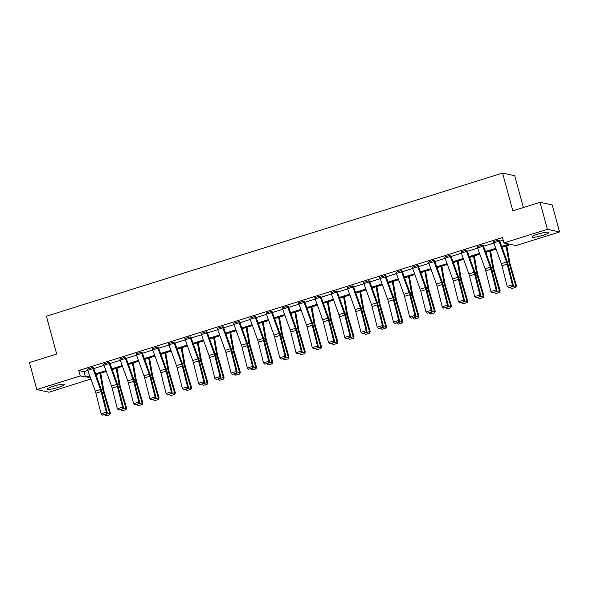 <?xml version="1.0" encoding="UTF-8"?>
<svg xmlns="http://www.w3.org/2000/svg" width="589" height="589" viewBox="0 0 589 589"><rect width="100%" height="100%" fill="white"/><g stroke="black" fill="none" stroke-linecap="round" stroke-linejoin="round"><path stroke-width="0.88" d="M53.319 386.244A8.82 1.252 -15.2 0 1 64.392 384.484A8.82 1.252 -15.2 0 1 58.444 387.348A8.82 1.252 -15.2 0 1 47.37 389.108A8.82 1.252 -15.2 0 1 53.319 386.244M537.89 234.157A8.82 1.252 -15.2 0 1 548.963 232.405A8.82 1.252 -15.2 0 1 543.021 235.269A8.82 1.252 -15.2 0 1 531.948 237.028A8.82 1.252 -15.2 0 1 537.89 234.157M523.371 207.549L514.72 175.691L502.557 173.063L46.406 316.219L56.677 354.018L29.45 362.566L36.783 389.565L80.259 375.922L85.464 377.048L89.712 375.716M502.557 173.063L512.828 210.862L540.054 202.314L552.217 204.943L559.55 231.941L516.082 245.584L510.869 244.457L501.997 247.247M90.905 379.029L48.946 392.193L36.783 389.565M540.054 202.314L547.395 229.312L559.55 231.941M109.635 362.537L108.818 362.382A3.954 1.031 72.6 0 0 109.193 363.553L116.732 384.389A5.654 1.48 -107.4 0 1 117.366 386.458L122.564 407.161L123.432 407.529L118.242 386.826A8.482 2.216 72.6 0 0 117.292 383.733L109.635 362.537M108.818 362.382L103.612 364.017L108.818 362.36M142.126 352.347L141.308 352.185A3.954 1.031 72.6 0 0 141.677 353.363L149.223 374.199A5.654 1.48 -107.4 0 1 149.849 376.261L155.047 396.964L155.916 397.332L150.725 376.629A8.482 2.216 72.6 0 0 149.775 373.536L142.126 352.347M141.308 352.185L136.103 353.82L141.301 352.17M174.609 342.15L173.792 341.995A3.954 1.031 72.6 0 0 174.16 343.166L181.707 364.002A5.654 1.48 -107.4 0 1 182.34 366.063L187.53 386.767L188.406 387.142L183.208 366.432A8.482 2.216 72.6 0 0 182.266 363.339L174.609 342.15M168.587 343.63L173.784 341.973L168.587 343.63A3.954 1.031 72.6 0 0 168.955 344.801L176.501 365.636A5.654 1.48 -107.4 0 1 177.134 367.698L182.325 388.401L187.53 386.767L187.361 388.519L183.716 389.66L187.361 388.519M207.092 331.953L206.275 331.798A3.954 1.031 72.6 0 0 206.651 332.969L214.19 353.805A5.654 1.48 -107.4 0 1 214.823 355.866L220.021 376.57L220.89 376.945L215.699 356.242A8.482 2.216 72.6 0 0 214.749 353.15L207.092 331.953M201.07 333.433L206.275 331.776L201.07 333.433A3.954 1.031 72.6 0 0 201.445 334.604L208.985 355.439A5.654 1.48 -107.4 0 1 209.618 357.501L214.808 378.204L220.021 376.57L219.852 378.322L216.207 379.463L219.852 378.322M239.576 321.756L238.766 321.601A3.954 1.031 72.6 0 0 239.134 322.772L246.681 343.608A5.654 1.48 -107.4 0 1 247.306 345.669L252.504 366.373L253.373 366.748L248.183 346.045A8.482 2.216 72.6 0 0 247.233 342.953L239.576 321.756M233.561 323.236L238.759 321.579L233.561 323.236A3.954 1.031 72.6 0 0 233.929 324.406L241.475 345.242A5.654 1.48 -107.4 0 1 242.101 347.304L247.299 368.007L252.504 366.373L252.335 368.125L248.691 369.274L252.335 368.125M272.066 311.566L271.249 311.404A3.954 1.031 72.6 0 0 271.617 312.582L279.164 333.411A5.654 1.48 -107.4 0 1 279.797 335.48L284.988 356.183L285.864 356.551L280.666 335.848A8.482 2.216 72.6 0 0 279.723 332.756L272.066 311.566M266.044 313.039L271.242 311.382L266.044 313.039A3.954 1.031 72.6 0 0 266.412 314.209L273.959 335.045A5.654 1.48 -107.4 0 1 274.592 337.114L279.782 357.817L284.988 356.183L284.818 357.928L281.174 359.076L284.818 357.928M304.55 301.369L303.733 301.215A3.954 1.031 72.6 0 0 304.108 302.385L311.647 323.221A5.654 1.48 -107.4 0 1 312.28 325.283L317.471 345.986L318.347 346.354L313.149 325.651A8.482 2.216 72.6 0 0 312.207 322.558L304.55 301.369M298.527 302.842L303.725 301.193L298.527 302.842A3.954 1.031 72.6 0 0 298.895 304.02L306.442 324.856A5.654 1.48 -107.4 0 1 307.075 326.917L312.266 347.62L317.471 345.986L317.302 347.738L313.657 348.879L317.302 347.738M337.033 291.172L336.223 291.018A3.954 1.031 72.6 0 0 336.591 292.188L344.138 313.024A5.654 1.48 -107.4 0 1 344.764 315.086L349.962 335.789L350.83 336.164L345.64 315.461A8.482 2.216 72.6 0 0 344.69 312.361L337.033 291.172M331.011 292.652L336.216 290.995L331.011 292.652A3.954 1.031 72.6 0 0 331.386 293.823L338.925 314.659A5.654 1.48 -107.4 0 1 339.558 316.72L344.756 337.423L349.962 335.789L349.792 337.541L346.148 338.682L349.792 337.541M369.524 280.975L368.707 280.82A3.954 1.031 72.6 0 0 369.075 281.991L376.621 302.827A5.654 1.48 -107.4 0 1 377.254 304.888L382.445 325.592L383.321 325.967L378.123 305.264A8.482 2.216 72.6 0 0 377.174 302.172L369.524 280.975M363.501 282.455L368.699 280.798L363.501 282.455A3.954 1.031 72.6 0 0 363.869 283.626L371.416 304.461A5.654 1.48 -107.4 0 1 372.042 306.523L377.24 327.226L382.445 325.592L382.276 327.344L378.631 328.485L382.276 327.344M402.007 270.778L401.19 270.623A3.954 1.031 72.6 0 0 401.558 271.794L409.105 292.63A5.654 1.48 -107.4 0 1 409.738 294.699L414.928 315.402L415.805 315.77L410.607 295.067A8.482 2.216 72.6 0 0 409.664 291.975L402.007 270.778M395.985 272.258L401.183 270.601L395.985 272.258A3.954 1.031 72.6 0 0 396.353 273.429L403.899 294.264A5.654 1.48 -107.4 0 1 404.533 296.326L409.723 317.037L414.928 315.402L414.759 317.147L411.115 318.296L414.759 317.147M434.491 260.588L433.673 260.426A3.954 1.031 72.6 0 0 434.049 261.604L441.588 282.44A5.654 1.48 -107.4 0 1 442.221 284.502L447.419 305.205L448.288 305.573L443.097 284.87A8.482 2.216 72.6 0 0 442.148 281.778L434.491 260.588M428.468 262.061L433.673 260.412L428.468 262.061A3.954 1.031 72.6 0 0 428.844 263.239L436.383 284.075A5.654 1.48 -107.4 0 1 437.016 286.136L442.214 306.84L447.419 305.205L447.25 306.957L443.605 308.099L447.25 306.957M466.974 250.391L466.164 250.237A3.954 1.031 72.6 0 0 466.532 251.407L474.079 272.243A5.654 1.48 -107.4 0 1 474.705 274.305L479.902 295.008L480.771 295.383L475.581 274.673A8.482 2.216 72.6 0 0 474.631 271.581L466.974 250.391M466.164 250.237L460.959 251.871L466.157 250.215M499.465 240.194L498.647 240.04A3.954 1.031 72.6 0 0 499.016 241.21L506.562 262.046A5.654 1.48 -107.4 0 1 507.195 264.108L512.386 284.811L513.262 285.186L508.064 264.483A8.482 2.216 72.6 0 0 507.122 261.383L499.465 240.194M498.647 240.04L493.442 241.674L498.64 240.017M501.695 246.416L509.132 244.082L503.919 242.955L502.454 237.558L78.786 370.525L83.999 371.652L87.805 370.452M93.725 368.596L104.047 365.357M109.966 363.501L120.289 360.262M126.208 358.399L136.53 355.16M142.45 353.304L152.772 350.065M158.691 348.209L169.014 344.97M174.94 343.107L185.263 339.868M191.182 338.012L201.504 334.773M207.424 332.91L217.746 329.671M223.665 327.815L233.988 324.576M239.907 322.72L250.229 319.481M256.149 317.618L266.471 314.379M272.398 312.523L282.72 309.284M288.639 307.421L298.962 304.182M304.881 302.326L315.203 299.087M321.123 297.231L331.445 293.992M337.364 292.129L347.687 288.89M353.606 287.034L363.928 283.795M369.848 281.932L380.17 278.693M386.097 276.837L396.419 273.598M402.339 271.743L412.661 268.503M418.58 266.64L428.902 263.401M434.822 261.545L445.144 258.306M451.064 256.451L461.386 253.211M467.305 251.348L477.627 248.109M483.547 246.254L493.869 243.014M499.796 241.151L503.146 240.098M483.223 245.289L482.406 245.134A3.954 1.031 72.6 0 0 482.774 246.305L490.32 267.141A5.654 1.48 -107.4 0 1 490.954 269.21L496.144 289.913L497.02 290.281L491.822 269.578A8.482 2.216 72.6 0 0 490.88 266.486L483.223 245.289M482.406 245.134L477.2 246.769L482.398 245.112M450.732 255.486L449.922 255.332A3.954 1.031 72.6 0 0 450.291 256.502L457.837 277.338A5.654 1.48 -107.4 0 1 458.463 279.4L463.661 300.103L464.53 300.478L459.339 279.775A8.482 2.216 72.6 0 0 458.389 276.683L450.732 255.486M449.922 255.332L444.71 256.966L449.915 255.309M418.249 265.683L417.432 265.529A3.954 1.031 72.6 0 0 417.807 266.699L425.346 287.535A5.654 1.48 -107.4 0 1 425.98 289.597L431.177 310.3L432.046 310.675L426.848 289.972A8.482 2.216 72.6 0 0 425.906 286.872L418.249 265.683M417.432 265.529L412.226 267.163L417.424 265.506M385.766 275.88L384.948 275.726A3.954 1.031 72.6 0 0 385.316 276.896L392.863 297.732A5.654 1.48 -107.4 0 1 393.496 299.794L398.687 320.497L399.563 320.865L394.365 300.162A8.482 2.216 72.6 0 0 393.423 297.07L385.766 275.88M384.948 275.726L379.743 277.36L384.941 275.704M353.275 286.077L352.465 285.915A3.954 1.031 72.6 0 0 352.833 287.093L360.38 307.929A5.654 1.48 -107.4 0 1 361.005 309.991L366.203 330.694L367.072 331.062L361.882 310.359A8.482 2.216 72.6 0 0 360.932 307.267L353.275 286.077M352.465 285.915L347.26 287.55L352.458 285.893M320.791 296.267L319.974 296.112A3.954 1.031 72.6 0 0 320.35 297.283L327.889 318.119A5.654 1.48 -107.4 0 1 328.522 320.18L333.72 340.891L334.589 341.259L329.398 320.556A8.482 2.216 72.6 0 0 328.448 317.464L320.791 296.267M319.974 296.112L314.762 297.725L319.974 296.09M288.308 306.464L287.491 306.309A3.954 1.031 72.6 0 0 287.859 307.48L295.406 328.316A5.654 1.48 -107.4 0 1 296.039 330.377L301.229 351.081L302.105 351.456L296.908 330.753A8.482 2.216 72.6 0 0 295.965 327.661L288.308 306.464M287.491 306.309L282.286 307.944L287.484 306.287M255.825 316.661L255.008 316.507A3.954 1.031 72.6 0 0 255.376 317.677L262.922 338.513A5.654 1.48 -107.4 0 1 263.555 340.575L268.746 361.278L269.615 361.653L264.424 340.95A8.482 2.216 72.6 0 0 263.474 337.85L255.825 316.661M255.008 316.507L249.802 318.141L255 316.484M223.334 326.858L222.517 326.704A3.954 1.031 72.6 0 0 222.892 327.874L230.439 348.71A5.654 1.48 -107.4 0 1 231.065 350.772L236.263 371.475L237.131 371.843L231.941 351.14A8.482 2.216 72.6 0 0 230.991 348.047L223.334 326.858M222.517 326.704L217.312 328.331L222.517 326.681M190.851 337.048L190.033 336.893A3.954 1.031 72.6 0 0 190.409 338.064L197.948 358.9A5.654 1.48 -107.4 0 1 198.581 360.969L203.772 381.672L204.648 382.04L199.45 361.337A8.482 2.216 72.6 0 0 198.508 358.245L190.851 337.048M190.033 336.893L184.828 338.528L190.026 336.871M158.367 347.245L157.55 347.09A3.954 1.031 72.6 0 0 157.918 348.261L165.465 369.097A5.654 1.48 -107.4 0 1 166.098 371.158L171.289 391.862L172.165 392.237L166.967 371.534A8.482 2.216 72.6 0 0 166.024 368.442L158.367 347.245M157.55 347.09L152.345 348.725L157.543 347.068M125.877 357.442L125.067 357.287A3.954 1.031 72.6 0 0 125.435 358.458L132.981 379.294A5.654 1.48 -107.4 0 1 133.607 381.355L138.805 402.059L139.674 402.434L134.483 381.731A8.482 2.216 72.6 0 0 133.534 378.631L125.877 357.442M125.067 357.287L119.854 358.922L125.059 357.265M93.393 367.639L92.576 367.484A3.954 1.031 72.6 0 0 92.952 368.655L100.491 389.491A5.654 1.48 -107.4 0 1 101.124 391.552L106.322 412.256L107.191 412.631L102 391.921A8.482 2.216 72.6 0 0 101.05 388.828L93.393 367.639M92.576 367.484L87.371 369.119L92.569 367.462M78.786 370.525L80.259 375.922M503.919 242.955L547.395 229.312M90.007 376.548L87.209 377.424L90.596 378.16M496.078 249.103L485.756 252.342M479.836 254.198L469.514 257.437M463.595 259.3L453.272 262.539M447.353 264.395L437.031 267.634M431.104 269.497L420.782 272.736M414.862 274.592L404.54 277.831M398.62 279.687L388.298 282.926M382.379 284.789L372.057 288.028M366.137 289.884L355.815 293.123M349.895 294.986L339.573 298.225M333.654 300.081L323.332 303.32M317.405 305.176L307.083 308.415M301.163 310.278L290.841 313.517M284.921 315.373L274.599 318.612M268.68 320.475L258.357 323.714M252.438 325.57L242.116 328.809M236.196 330.665L225.874 333.904M219.955 335.767L209.625 339.006M203.706 340.862L193.383 344.101M187.464 345.957L177.142 349.196M171.222 351.059L160.9 354.298M154.981 356.154L144.658 359.393M138.739 361.256L128.417 364.495M122.497 366.351L112.175 369.59M106.248 371.445L95.926 374.685M95.632 373.86L105.954 370.621M111.873 368.758L122.195 365.519M128.115 363.663L138.437 360.424M144.357 358.568L154.679 355.329M160.598 353.466L170.92 350.227M176.84 348.371L187.162 345.132M193.089 343.269L203.411 340.03M209.331 338.174L219.653 334.935M225.572 333.079L235.894 329.84M241.814 327.977L252.136 324.738M258.056 322.882L268.378 319.643M274.297 317.788L284.62 314.548M290.539 312.685L300.861 309.446M306.788 307.591L317.11 304.351M323.03 302.488L333.352 299.249M339.271 297.393L349.594 294.154M355.513 292.299L365.835 289.059M371.755 287.196L382.077 283.957M387.996 282.102L398.319 278.862M404.245 276.999L414.568 273.76M420.487 271.904L430.809 268.665M436.729 266.81L447.051 263.57M452.97 261.707L463.293 258.468M469.212 256.613L479.534 253.373M485.454 251.51L495.776 248.271M83.999 371.652L85.464 377.048M493.442 241.674A3.954 1.031 72.6 0 0 493.81 242.845L501.357 263.681A5.654 1.48 -107.4 0 1 501.99 265.742L507.181 286.445L512.386 284.811L512.216 286.563L508.572 287.704L512.216 286.563M512.57 286.71L513.262 285.186M507.181 286.445L508.572 287.704M512.585 286.674L515.669 285.702L509.559 264.8A8.482 2.216 -107.4 0 1 508.837 261.759L506.039 245.981M515.53 287.351L515.669 285.702L516.435 285.687L515.831 287.344L511.885 288.492L515.831 287.344M506.82 245.731L509.846 262.753A5.654 1.48 72.6 0 0 510.324 264.785L516.435 285.687M511.885 288.492L510.494 287.366M477.2 246.769A3.954 1.031 72.6 0 0 477.569 247.94L485.115 268.775A5.654 1.48 -107.4 0 1 485.748 270.837L490.939 291.548L496.144 289.913L495.975 291.658L492.33 292.807L495.975 291.658M496.321 291.813L497.02 290.281M490.939 291.548L492.33 292.807M460.959 251.871A3.954 1.031 72.6 0 0 461.327 253.042L468.873 273.878A5.654 1.48 -107.4 0 1 469.499 275.939L474.697 296.642L479.902 295.008L479.733 296.76L476.089 297.901L479.733 296.76M480.079 296.908L480.771 295.383M474.697 296.642L476.089 297.901M496.343 291.769L499.428 290.804L493.317 269.902A8.482 2.216 -107.4 0 1 492.595 266.854L489.798 251.076M499.288 292.453L499.428 290.804L500.194 290.782L499.59 292.446L495.644 293.594L499.59 292.446M490.578 250.826L493.597 267.855A5.654 1.48 72.6 0 0 494.083 269.887L500.194 290.782M495.644 293.594L494.245 292.461M480.101 296.871L483.179 295.899L477.075 274.997A8.482 2.216 -107.4 0 1 476.354 271.956L473.549 256.171M483.039 297.548L483.179 295.899L483.944 295.884L483.348 297.541L479.394 298.689L483.348 297.541M474.336 255.928L477.355 272.95A5.654 1.48 72.6 0 0 477.841 274.982L483.944 295.884M479.394 298.689L478.003 297.555M444.71 256.966A3.954 1.031 72.6 0 0 445.085 258.137L452.632 278.972A5.654 1.48 -107.4 0 1 453.258 281.034L458.456 301.737L463.661 300.103L463.491 301.855L459.847 302.996L463.491 301.855M463.837 302.002L464.53 300.478M458.456 301.737L459.847 302.996M463.86 301.966L466.937 301.001L460.826 280.099A8.482 2.216 -107.4 0 1 460.105 277.051L457.307 261.273M466.797 302.643L466.937 301.001L467.703 300.979L467.106 302.636L463.153 303.791L467.106 302.636M458.095 261.023L461.113 278.052A5.654 1.48 72.6 0 0 461.592 280.077L467.703 300.979M463.153 303.791L461.761 302.658M447.596 307.105L448.288 305.573M442.214 306.84L443.605 308.099M447.611 307.06L450.695 306.096L444.585 285.194A8.482 2.216 -107.4 0 1 443.863 282.146L441.065 266.368M450.556 307.745L450.695 306.096L451.461 306.081L450.865 307.738L446.911 308.886L450.865 307.738M441.853 266.125L444.872 283.147A5.654 1.48 72.6 0 0 445.35 285.179L451.461 306.081M446.911 308.886L445.52 307.752M412.226 267.163A3.954 1.031 72.6 0 0 412.594 268.334L420.141 289.17A5.654 1.48 -107.4 0 1 420.774 291.231L425.965 311.934L431.177 310.3L431.001 312.052L427.364 313.193L431.001 312.052M431.354 312.199L432.046 310.675M425.965 311.934L427.364 313.193M431.369 312.163L434.454 311.191L428.343 290.289A8.482 2.216 -107.4 0 1 427.621 287.248L424.824 271.47M434.314 312.84L434.454 311.191L435.219 311.176L434.623 312.833L430.669 313.981L434.623 312.833M425.611 271.22L428.63 288.242A5.654 1.48 72.6 0 0 429.109 290.274L435.219 311.176M430.669 313.981L429.278 312.855M415.112 317.302L415.805 315.77M409.723 317.037L411.115 318.296M415.127 317.257L418.212 316.293L412.101 295.391A8.482 2.216 -107.4 0 1 411.38 292.343L408.582 276.565M418.072 317.935L418.212 316.293L418.978 316.271L418.374 317.935L414.428 319.083L418.374 317.935M409.37 276.315L412.388 293.344A5.654 1.48 72.6 0 0 412.867 295.369L418.978 316.271M414.428 319.083L413.036 317.95M379.743 277.36A3.954 1.031 72.6 0 0 380.111 278.531L387.658 299.367A5.654 1.48 -107.4 0 1 388.291 301.428L393.481 322.131L398.687 320.497L398.517 322.249L394.873 323.39L398.517 322.249M398.871 322.397L399.563 320.865M393.481 322.131L394.873 323.39M398.886 322.36L401.97 321.388L395.86 300.486A8.482 2.216 -107.4 0 1 395.138 297.445L392.34 281.66M401.831 323.037L401.97 321.388L402.736 321.373L402.132 323.03L398.186 324.178L402.132 323.03M393.121 281.417L396.147 298.439A5.654 1.48 72.6 0 0 396.625 300.471L402.736 321.373M398.186 324.178L396.795 323.044M382.622 327.491L383.321 325.967M377.24 327.226L378.631 328.485M382.644 327.455L385.721 326.49L379.618 305.588A8.482 2.216 -107.4 0 1 378.896 302.54L376.091 286.762M385.589 328.132L385.721 326.49L386.494 326.468L385.891 328.125L381.944 329.28L385.891 328.125M376.879 286.512L379.898 303.534A5.654 1.48 72.6 0 0 380.384 305.566L386.494 326.468M381.944 329.28L380.546 328.147M347.26 287.55A3.954 1.031 72.6 0 0 347.628 288.72L355.174 309.556A5.654 1.48 -107.4 0 1 355.8 311.625L360.998 332.329L366.203 330.694L366.034 332.439L362.39 333.588L366.034 332.439M366.38 332.594L367.072 331.062M360.998 332.329L362.39 333.588M366.402 332.549L369.48 331.585L363.369 310.683A8.482 2.216 -107.4 0 1 362.647 307.635L359.85 291.857M369.34 333.234L369.48 331.585L370.245 331.57L369.649 333.227L365.695 334.375L369.649 333.227M360.637 291.614L363.656 308.636A5.654 1.48 72.6 0 0 364.142 310.668L370.245 331.57M365.695 334.375L364.304 333.241M350.138 337.688L350.83 336.164M344.756 337.423L346.148 338.682M350.161 337.652L353.238 336.68L347.127 315.778A8.482 2.216 -107.4 0 1 346.406 312.737L343.608 296.952M353.098 338.329L353.238 336.68L354.004 336.665L353.407 338.322L349.454 339.47L353.407 338.322M344.396 296.709L347.414 313.731A5.654 1.48 72.6 0 0 347.893 315.763L354.004 336.665M349.454 339.47L348.062 338.344M314.769 297.747A3.954 1.031 72.6 0 0 315.144 298.917L322.684 319.753A5.654 1.48 -107.4 0 1 323.317 321.815L328.515 342.518L333.72 340.891L333.551 342.636L329.906 343.785L333.551 342.636M333.897 342.783L334.589 341.259M328.515 342.518L329.906 343.785M333.911 342.746L336.996 341.782L330.885 320.88A8.482 2.216 -107.4 0 1 330.164 317.832L327.366 302.054M336.856 343.424L336.996 341.782L337.762 341.76L337.166 343.416L333.212 344.572L337.166 343.416M328.154 301.804L331.173 318.833A5.654 1.48 72.6 0 0 331.651 320.858L337.762 341.76M333.212 344.572L331.821 343.439M317.655 347.885L318.347 346.354M312.266 347.62L313.657 348.879M317.67 347.849L320.755 346.877L314.644 325.975A8.482 2.216 -107.4 0 1 313.922 322.934L311.125 307.149M320.615 348.526L320.755 346.877L321.52 346.862L320.924 348.519L316.97 349.667L320.924 348.519M311.912 306.906L314.931 323.928A5.654 1.48 72.6 0 0 315.409 325.96L321.52 346.862M316.97 349.667L315.579 348.533M282.286 307.944A3.954 1.031 72.6 0 0 282.654 309.115L290.2 329.95A5.654 1.48 -107.4 0 1 290.833 332.012L296.024 352.715L301.229 351.081L301.06 352.833L297.416 353.974L301.06 352.833M301.413 352.98L302.105 351.456M296.024 352.715L297.416 353.974M301.428 352.944L304.513 351.979L298.402 331.077A8.482 2.216 -107.4 0 1 297.681 328.029L294.883 312.251M304.373 353.621L304.513 351.979L305.279 351.957L304.675 353.614L300.729 354.769L304.675 353.614M295.671 312.001L298.689 329.023A5.654 1.48 72.6 0 0 299.168 331.055L305.279 351.957M300.729 354.769L299.337 353.636M285.172 358.083L285.864 356.551M279.782 357.817L281.174 359.076M285.186 358.038L288.271 357.074L282.16 336.172A8.482 2.216 -107.4 0 1 281.439 333.124L278.641 317.346M288.131 358.723L288.271 357.074L289.037 357.059L288.433 358.716L284.487 359.864L288.433 358.716M279.422 317.096L282.448 334.125A5.654 1.48 72.6 0 0 282.926 336.157L289.037 357.059M284.487 359.864L283.095 358.73M249.802 318.141A3.954 1.031 72.6 0 0 250.17 319.312L257.717 340.147A5.654 1.48 -107.4 0 1 258.343 342.209L263.541 362.912L268.746 361.278L268.577 363.03L264.932 364.171L268.577 363.03M268.923 363.177L269.615 361.653M263.541 362.912L264.932 364.171M268.945 363.141L272.022 362.169L265.919 341.267A8.482 2.216 -107.4 0 1 265.197 338.226L262.392 322.441M271.882 363.818L272.022 362.169L272.795 362.154L272.192 363.811L268.245 364.959L272.192 363.811M263.18 322.198L266.199 339.22A5.654 1.48 72.6 0 0 266.684 341.252L272.795 362.154M268.245 364.959L266.846 363.833M252.681 368.272L253.373 366.748M247.299 368.007L248.691 369.274M252.703 368.235L255.781 367.271L249.67 346.369A8.482 2.216 -107.4 0 1 248.948 343.321L246.15 327.543M255.641 368.913L255.781 367.271L256.546 367.249L255.95 368.905L251.996 370.061L255.95 368.905M246.938 327.293L249.957 344.322A5.654 1.48 72.6 0 0 250.443 346.347L256.546 367.249M251.996 370.061L250.605 368.928M217.312 328.331A3.954 1.031 72.6 0 0 217.687 329.509L225.226 350.345A5.654 1.48 -107.4 0 1 225.859 352.406L231.057 373.109L236.263 371.475L236.093 373.227L232.449 374.368L236.093 373.227M236.439 373.374L237.131 371.843M231.057 373.109L232.449 374.368M236.454 373.33L239.539 372.366L233.428 351.464A8.482 2.216 -107.4 0 1 232.707 348.423L229.909 332.638M239.399 374.015L239.539 372.366L240.305 372.351L239.708 374.008L235.755 375.156L239.708 374.008M230.697 332.395L233.715 349.417A5.654 1.48 72.6 0 0 234.194 351.449L240.305 372.351M235.755 375.156L234.363 374.022M220.198 378.469L220.89 376.945M214.808 378.204L216.207 379.463M220.212 378.433L223.297 377.461L217.186 356.566A8.482 2.216 -107.4 0 1 216.465 353.518L213.667 337.74M223.157 379.11L223.297 377.461L224.063 377.446L223.467 379.102L219.513 380.251L223.467 379.102M214.455 337.49L217.474 354.512A5.654 1.48 72.6 0 0 217.952 356.544L224.063 377.446M219.513 380.251L218.121 379.125M184.828 338.528A3.954 1.031 72.6 0 0 185.196 339.698L192.743 360.534A5.654 1.48 -107.4 0 1 193.376 362.596L198.567 383.306L203.772 381.672L203.603 383.417L199.958 384.565L203.603 383.417M203.956 383.572L204.648 382.04M198.567 383.306L199.958 384.565M203.971 383.527L207.056 382.563L200.945 361.661A8.482 2.216 -107.4 0 1 200.223 358.613L197.425 342.835M206.916 384.212L207.056 382.563L207.821 382.541L207.225 384.205L203.271 385.353L207.225 384.205M198.213 342.584L201.232 359.614A5.654 1.48 72.6 0 0 201.71 361.646L207.821 382.541M203.271 385.353L201.88 384.219M187.714 388.666L188.406 387.142M182.325 388.401L183.716 389.66M187.729 388.63L190.814 387.658L184.703 366.756A8.482 2.216 -107.4 0 1 183.982 363.715L181.184 347.93M190.674 389.307L190.814 387.658L191.58 387.643L190.976 389.3L187.03 390.448L190.976 389.3M181.964 347.687L184.99 364.709A5.654 1.48 72.6 0 0 185.469 366.741L191.58 387.643M187.03 390.448L185.638 389.314M152.345 348.725A3.954 1.031 72.6 0 0 152.713 349.895L160.26 370.731A5.654 1.48 -107.4 0 1 160.893 372.793L166.083 393.496L171.289 391.862L171.119 393.614L167.475 394.763L171.119 393.614M171.465 393.761L172.165 392.237M166.083 393.496L167.475 394.763M171.487 393.724L174.572 392.76L168.461 371.858A8.482 2.216 -107.4 0 1 167.74 368.81L164.942 353.032M174.432 394.402L174.572 392.76L175.338 392.738L174.734 394.394L170.788 395.55L174.734 394.394M165.723 352.782L168.741 369.811A5.654 1.48 72.6 0 0 169.227 371.836L175.338 392.738M170.788 395.55L169.396 394.416M136.103 353.82A3.954 1.031 72.6 0 0 136.471 354.998L144.018 375.834A5.654 1.48 -107.4 0 1 144.644 377.895L149.842 398.598L155.047 396.964L154.878 398.716L151.233 399.857L154.878 398.716M155.224 398.863L155.916 397.332M149.842 398.598L151.233 399.857M155.246 398.819L158.323 397.855L152.22 376.953A8.482 2.216 -107.4 0 1 151.498 373.905L148.693 358.127M158.183 399.504L158.323 397.855L159.096 397.84L158.493 399.497L154.539 400.645L158.493 399.497M149.481 357.884L152.499 374.906A5.654 1.48 72.6 0 0 152.985 376.938L159.096 397.84M154.539 400.645L153.147 399.511M119.854 358.922A3.954 1.031 72.6 0 0 120.23 360.093L127.776 380.928A5.654 1.48 -107.4 0 1 128.402 382.99L133.6 403.693L138.805 402.059L138.636 403.811L134.991 404.952L138.636 403.811M138.982 403.958L139.674 402.434M133.6 403.693L134.991 404.952M139.004 403.921L142.082 402.95L135.971 382.047A8.482 2.216 -107.4 0 1 135.249 379.007L132.451 363.229M141.942 404.599L142.082 402.95L142.847 402.935L142.251 404.591L138.297 405.74L142.251 404.591M133.239 362.979L136.258 380.001A5.654 1.48 72.6 0 0 136.744 382.033L142.847 402.935M138.297 405.74L136.906 404.614M103.612 364.017A3.954 1.031 72.6 0 0 103.988 365.187L111.527 386.023A5.654 1.48 -107.4 0 1 112.16 388.085L117.358 408.795L122.564 407.161L122.394 408.906L118.75 410.054L122.394 408.906M122.74 409.06L123.432 407.529M117.358 408.795L118.75 410.054M122.755 409.016L125.84 408.052L119.729 387.15A8.482 2.216 -107.4 0 1 119.007 384.102L116.21 368.324M125.7 409.694L125.84 408.052L126.606 408.03L126.009 409.694L122.056 410.842L126.009 409.694M116.997 368.073L120.016 385.103A5.654 1.48 72.6 0 0 120.495 387.128L126.606 408.03M122.056 410.842L120.664 409.708M87.371 369.119A3.954 1.031 72.6 0 0 87.746 370.29L95.285 391.125A5.654 1.48 -107.4 0 1 95.919 393.187L101.109 413.89L106.322 412.256L106.153 414.008L102.508 415.149L106.153 414.008M106.499 414.155L107.191 412.631M101.109 413.89L102.508 415.149M106.513 414.119L109.598 413.147L103.487 392.245A8.482 2.216 -107.4 0 1 102.766 389.204L99.968 373.419M109.458 414.796L109.598 413.147L110.364 413.132L109.768 414.789L105.814 415.937L109.768 414.789M100.756 373.176L103.774 390.198A5.654 1.48 72.6 0 0 104.253 392.23L110.364 413.132M105.814 415.937L104.422 414.803M506.562 262.046L501.357 263.681M507.195 264.108L501.99 265.742M499.016 241.21L493.81 242.845M508.248 265.212L509.559 264.8M507.401 262.208L508.837 261.759M490.32 267.141L485.115 268.775M490.954 269.21L485.748 270.837M482.774 246.305L477.569 247.94M474.079 272.243L468.873 273.878M474.705 274.305L469.499 275.939M466.532 251.407L461.327 253.042M492.006 270.314L493.317 269.902M491.16 267.303L492.595 266.854M475.765 275.409L477.075 274.997M474.918 272.405L476.354 271.956M457.837 277.338L452.632 278.972M458.463 279.4L453.258 281.034M450.291 256.502L445.085 258.137M459.523 280.504L460.826 280.099M458.676 277.5L460.105 277.051M441.588 282.44L436.383 284.075M442.221 284.502L437.016 286.136M434.049 261.604L428.844 263.239M443.281 285.606L444.585 285.194M442.435 282.602L443.863 282.146M425.346 287.535L420.141 289.17M425.98 289.597L420.774 291.231M417.807 266.699L412.594 268.334M427.032 290.701L428.343 290.289M426.193 287.697L427.621 287.248M409.105 292.63L403.899 294.264M409.738 294.699L404.533 296.326M401.558 271.794L396.353 273.429M410.791 295.803L412.101 295.391M409.944 292.792L411.38 292.343M392.863 297.732L387.658 299.367M393.496 299.794L388.291 301.428M385.316 276.896L380.111 278.531M394.549 300.898L395.86 300.486M393.702 297.894L395.138 297.445M376.621 302.827L371.416 304.461M377.254 304.888L372.042 306.523M369.075 281.991L363.869 283.626M378.307 305.993L379.618 305.588M377.461 302.989L378.896 302.54M360.38 307.929L355.174 309.556M361.005 309.991L355.8 311.625M352.833 287.093L347.628 288.72M362.066 311.095L363.369 310.683M361.219 308.084L362.647 307.635M344.138 313.024L338.925 314.659M344.764 315.086L339.558 316.72M336.591 292.188L331.386 293.823M345.824 316.19L347.127 315.778M344.977 313.186L346.406 312.737M327.889 318.119L322.684 319.753M328.522 320.18L323.317 321.815M320.35 297.283L315.144 298.917M329.582 321.292L330.885 320.88M328.736 318.281L330.164 317.832M311.647 323.221L306.442 324.856M312.28 325.283L307.075 326.917M304.108 302.385L298.895 304.02M313.333 326.387L314.644 325.975M312.494 323.383L313.922 322.934M295.406 328.316L290.2 329.95M296.039 330.377L290.833 332.012M287.859 307.48L282.654 309.115M297.092 331.482L298.402 331.077M296.245 328.478L297.681 328.029M279.164 333.411L273.959 335.045M279.797 335.48L274.592 337.114M271.617 312.582L266.412 314.209M280.85 336.584L282.16 336.172M280.003 333.573L281.439 333.124M262.922 338.513L257.717 340.147M263.555 340.575L258.343 342.209M255.376 317.677L250.17 319.312M264.608 341.679L265.919 341.267M263.762 338.675L265.197 338.226M246.681 343.608L241.475 345.242M247.306 345.669L242.101 347.304M239.134 322.772L233.929 324.406M248.367 346.774L249.67 346.369M247.52 343.77L248.948 343.321M230.439 348.71L225.226 350.345M231.065 350.772L225.859 352.406M222.892 327.874L217.687 329.509M232.125 351.876L233.428 351.464M231.278 348.872L232.707 348.423M214.19 353.805L208.985 355.439M214.823 355.866L209.618 357.501M206.651 332.969L201.445 334.604M215.883 356.971L217.186 356.566M215.037 353.967L216.465 353.518M197.948 358.9L192.743 360.534M198.581 360.969L193.376 362.596M190.409 338.064L185.196 339.698M199.634 362.073L200.945 361.661M198.795 359.062L200.223 358.613M181.707 364.002L176.501 365.636M182.34 366.063L177.134 367.698M174.16 343.166L168.955 344.801M183.393 367.168L184.703 366.756M182.546 364.164L183.982 363.715M165.465 369.097L160.26 370.731M166.098 371.158L160.893 372.793M157.918 348.261L152.713 349.895M167.151 372.263L168.461 371.858M166.304 369.259L167.74 368.81M149.223 374.199L144.018 375.834M149.849 376.261L144.644 377.895M141.677 353.363L136.471 354.998M150.909 377.365L152.22 376.953M150.062 374.361L151.498 373.905M132.981 379.294L127.776 380.928M133.607 381.355L128.402 382.99M125.435 358.458L120.23 360.093M134.667 382.46L135.971 382.047M133.821 379.456L135.249 379.007M116.732 384.389L111.527 386.023M117.366 386.458L112.16 388.085M109.193 363.553L103.988 365.187M118.426 387.562L119.729 387.15M117.579 384.551L119.007 384.102M100.491 389.491L95.285 391.125M101.124 391.552L95.919 393.187M92.952 368.655L87.746 370.29M102.177 392.657L103.487 392.245M101.337 389.653L102.766 389.204"/></g></svg>
